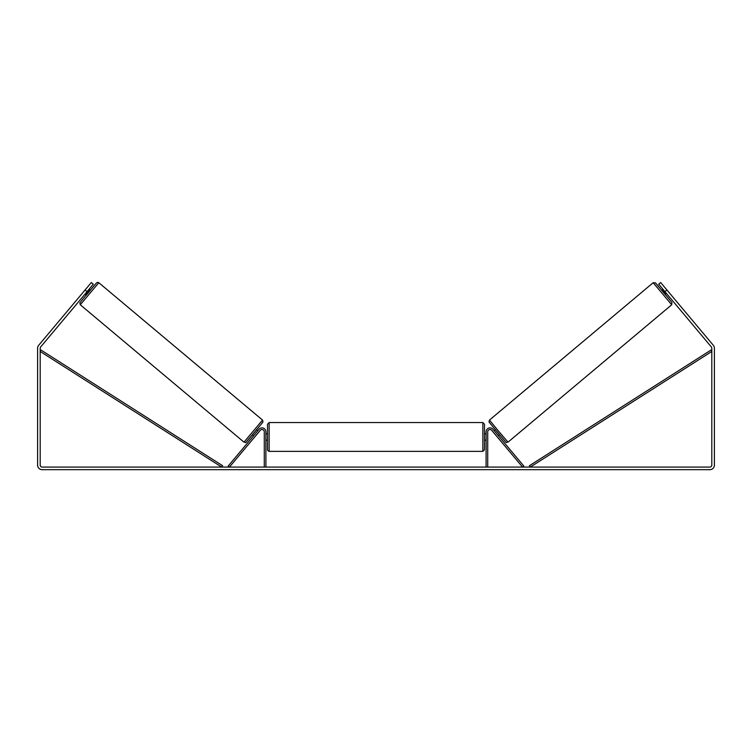 <?xml version="1.0" encoding="UTF-8"?>
<svg xmlns="http://www.w3.org/2000/svg" width="752" height="752" viewBox="0 0 752 752"><rect width="100%" height="100%" fill="white"/><g stroke="black" fill="none" stroke-linecap="round" stroke-linejoin="round"><path stroke-width="1.13" d="M487.719 467.077L487.719 431.78A2.265 2.265 0 0 1 491.723 430.323L522.565 467.077L523.806 466.033L492.964 429.279A3.882 3.882 0 0 0 486.102 431.78L486.102 467.077M671.705 304.786L507.995 442.157L498.623 431.216L489.467 420.077L653.187 282.705L671.705 304.786L671.921 302.492L665.868 295.104L655.471 282.893L653.187 282.705M665.764 295.188L661.61 290.225L662.85 289.172M664.975 287.668L668.866 292.312M663.452 289.887L666.422 293.43M494.167 430.717L495.314 429.759M498.332 435.681L499.478 434.722M493.519 432.466L492.927 431.761M494.76 431.432L497.739 434.966M496.499 436.01L497.091 436.724M493.509 432.485L496.48 436.028M666.15 293.656L663.179 290.112M87.063 291.654L85.079 289.99L91.321 282.545L93.304 284.209L40.646 346.973A1.946 1.946 0 0 0 40.194 348.223L40.194 465.131A1.946 1.946 0 0 0 42.131 467.077L709.869 467.077A1.946 1.946 0 0 0 711.806 465.131L711.806 348.223A1.946 1.946 0 0 0 711.354 346.973L658.696 284.209L660.679 282.545L666.921 289.99L664.937 291.654M85.079 289.99L38.662 345.309A4.531 4.531 0 0 0 37.6 348.223L37.6 465.131A4.531 4.531 0 0 0 42.131 469.671L709.869 469.671A4.531 4.531 0 0 0 714.4 465.131L714.4 348.223A4.531 4.531 0 0 0 713.338 345.309L666.921 289.99M668.998 292.472L668.171 291.475M87.025 287.668L83.002 292.472M264.281 467.077L264.281 431.78A2.265 2.265 0 0 0 260.277 430.323L229.435 467.077L228.194 466.033L259.036 429.279A3.882 3.882 0 0 1 265.898 431.78L265.898 467.077M267.515 436.959L267.515 424.175L269.141 422.549L269.141 451.369C267.994 450.899 267.449 450.363 267.515 449.752L267.515 436.959M482.859 422.549L484.485 424.175L484.485 449.752L482.859 451.369L482.859 422.549L269.141 422.549M486.102 439.271L486.102 434.647M265.898 434.647L265.898 439.271M262.533 420.077L98.813 282.705L80.295 304.786L244.005 442.157L262.533 420.077L262.974 421.966L254.571 432.278C242.257 446.378 247.436 441.856 244.005 442.157M84.985 294.135L86.236 295.188L90.39 290.225L89.15 289.172M88.548 289.887L85.578 293.43M258.481 432.466L259.073 431.761M257.833 430.717L256.686 429.759M253.668 435.681L252.522 434.722M254.909 436.724L255.501 436.01M257.24 431.432L254.261 434.966M258.491 432.485L255.52 436.028M85.85 293.656L88.821 290.112M40.194 351.466L221.718 467.077L222.592 465.714L41.059 350.094L40.194 351.466M711.806 351.466L530.282 467.077L529.408 465.714L710.941 350.094L711.806 351.466M489.27 422.361L505.711 441.96M80.295 304.786L79.844 302.887L86.132 295.104L96.519 282.902L97.544 282.338L98.813 282.705M262.73 422.361L246.289 441.96M507.995 442.157C504.564 441.856 509.743 446.378 497.429 432.278L489.026 421.966L489.467 420.077M484.485 433.725L486.102 433.725M486.102 440.202L484.485 440.202M482.859 451.369L269.141 451.369M267.515 433.725L265.898 433.725M267.515 440.202L265.898 440.202"/></g></svg>
